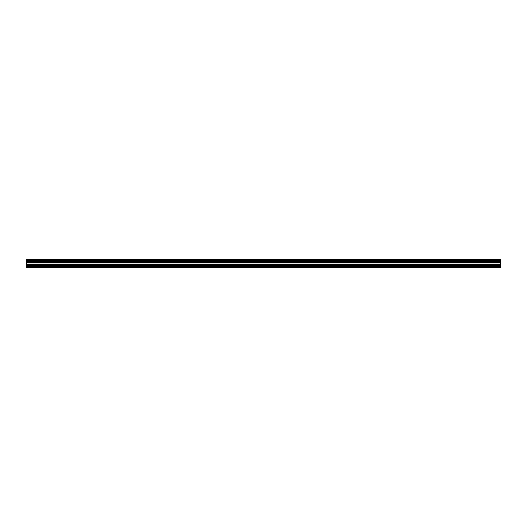 <?xml version="1.0" encoding="UTF-8"?>
<svg xmlns="http://www.w3.org/2000/svg" width="527" height="527" viewBox="0 0 527 527"><rect width="100%" height="100%" fill="white"/><g stroke="black" fill="none" stroke-linecap="round" stroke-linejoin="round"><path stroke-width="0.79" d="M26.35 265.134L26.35 262.446L500.65 262.446L500.65 265.134L26.35 265.134L26.35 267.215L500.65 267.215L500.65 265.134M26.35 259.864L500.65 259.864L26.35 259.785L26.35 262.321L500.65 262.321L26.35 262.268M500.65 259.785L26.35 259.785M500.65 259.864L500.65 260.575L26.35 260.575M26.35 260.661L500.65 260.575M500.65 260.661L500.65 261.478L26.35 261.478M26.35 261.563L500.65 261.478M500.65 261.563L500.65 262.268M26.35 266.787L500.65 266.787M26.35 262.644L500.65 262.644M26.35 265.331L500.65 265.331M26.35 264.297L500.65 264.297M500.65 264.093L26.35 264.093"/></g></svg>
